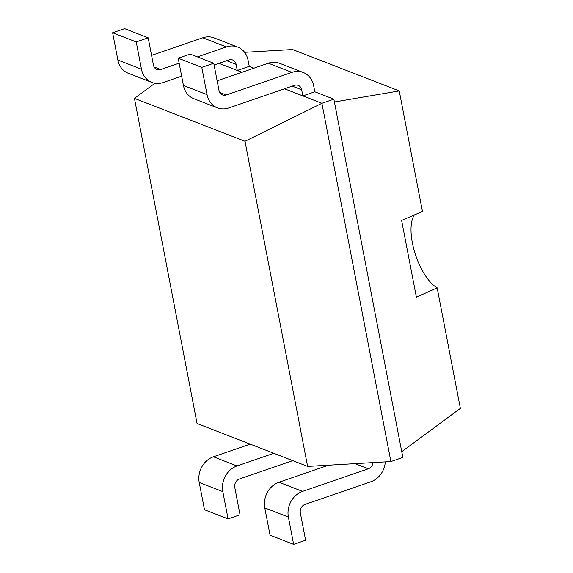 <?xml version="1.0" encoding="UTF-8"?>
<svg xmlns="http://www.w3.org/2000/svg" width="573" height="573" viewBox="0 0 573 573"><rect width="100%" height="100%" fill="white"/><g stroke="black" fill="none" stroke-linecap="round" stroke-linejoin="round"><path stroke-width="0.86" d="M134.454 98.391L245.008 141.295L307.615 466.408L197.062 423.504L134.454 98.391L154.932 83.257M245.008 141.295L321.904 103.298L390.893 461.552L402.862 457.433L333.873 99.186L321.904 103.298L302.859 95.906L314.821 91.795L333.873 99.186M284.516 88.794L302.859 95.906L301.685 89.818A6.933 5.981 111.2 0 0 298.211 85.406A6.933 5.981 111.2 0 0 294.45 85.377L228.742 107.975A20.807 17.935 -68.8 0 1 217.461 107.867A20.807 17.935 -68.8 0 1 207.046 94.645L201.789 67.363L213.758 63.252L190.157 54.098L178.196 58.21L183.446 85.492L207.046 94.645M218.95 63.345L241.992 72.284M307.615 466.408L390.893 461.552M214.094 65.014L228.885 59.929A6.933 5.981 111.2 0 1 232.645 59.964A6.933 5.981 111.2 0 1 236.119 64.369L237.286 70.465L249.255 66.346L253.954 68.173M249.255 66.346L248.08 60.258A20.807 17.935 111.2 0 0 237.659 47.029L214.066 37.875A20.807 17.935 111.2 0 0 202.785 37.775L151.573 55.388M181.655 76.173L163.176 82.526A20.807 17.935 -68.8 0 1 151.895 82.426L128.302 73.265A20.807 17.935 -68.8 0 1 117.88 60.043L141.474 69.197L136.224 41.922L148.185 37.804L124.592 28.65L112.63 32.761L117.88 60.043M314.821 91.795L313.646 85.699A20.807 17.935 111.2 0 0 303.232 72.477A20.807 17.935 111.2 0 0 291.944 72.377L226.242 94.975A6.933 5.981 -68.8 0 1 222.482 94.939A6.933 5.981 -68.8 0 1 219.008 90.527L213.758 63.252M154.116 66.984L160.676 69.526L179.148 63.173M197.384 56.899L226.378 46.929L202.785 37.775M160.676 69.526A6.933 5.981 -68.8 0 1 156.909 69.491A6.933 5.981 -68.8 0 1 153.442 65.086L148.185 37.804M151.895 82.426A20.807 17.935 -68.8 0 1 141.474 69.197M237.659 47.029A20.807 17.935 111.2 0 0 226.378 46.929M303.232 72.477L279.631 63.324A20.807 17.935 111.2 0 0 268.35 63.216L217.138 80.829M217.461 107.867L193.867 98.714A20.807 17.935 -68.8 0 1 183.446 85.492M385.314 461.874A20.807 17.935 -68.8 0 1 370.788 481.8L305.087 504.398A6.933 5.981 111.2 0 0 300.352 512.957L305.61 540.239L293.641 544.35L288.391 517.075L264.798 507.914L270.048 535.196L293.641 544.35M373.087 462.59A6.933 5.981 -68.8 0 1 368.289 468.8L302.58 491.398A20.807 17.935 111.2 0 0 288.391 517.075M199.225 482.473L204.482 509.748L228.075 518.902L222.825 491.627L199.225 482.473A20.807 17.935 111.2 0 1 213.421 456.796L250.229 444.139M302.58 491.398L278.987 482.244A20.807 17.935 111.2 0 0 264.798 507.914M278.987 482.244L328.587 465.183M292.76 460.642L239.514 478.956A6.933 5.981 111.2 0 0 234.787 487.508L240.037 514.79L228.075 518.902M273.822 453.293L237.014 465.956A20.807 17.935 111.2 0 0 222.825 491.627M334.41 101.98L399.245 90.928L422.451 211.451L401.616 220.462M244.614 52.322L292.567 49.529L399.245 90.928M136.224 41.922L112.63 32.761M201.789 67.363L178.196 58.21M401.752 451.689L460.37 408.363L437.163 287.839L416.385 297.158M416.392 297.194L401.609 220.426M414.465 214.803A40.955 16.789 -109 0 0 412.381 242.88A40.955 16.789 -109 0 0 437.163 287.839M236.119 64.369L226.65 60.695M301.685 89.818L292.216 86.143M354.995 463.643L368.289 468.8M219.681 92.425L226.242 94.975M268.35 63.216L291.944 72.377M237.014 465.956L213.421 456.796"/></g></svg>
